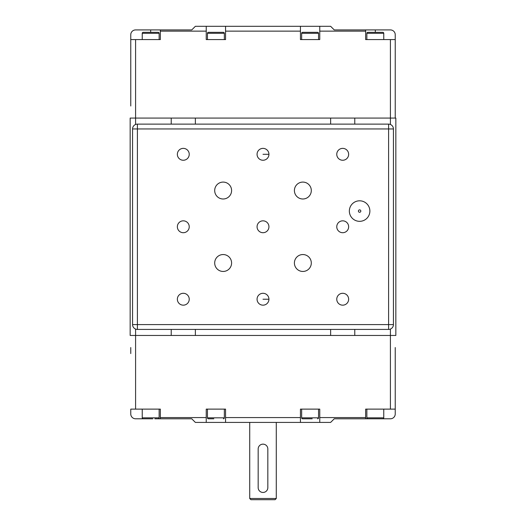 <?xml version="1.0" encoding="UTF-8"?>
<svg xmlns="http://www.w3.org/2000/svg" width="526" height="526" viewBox="0 0 526 526"><rect width="100%" height="100%" fill="white"/><g stroke="black" fill="none" stroke-linecap="round" stroke-linejoin="round"><path stroke-width="0.79" d="M330.63 329.421L330.63 335.457L395.841 335.457L395.841 118.08L130.159 118.08L130.159 335.457L135.59 335.457L135.59 329.066M354.78 335.457L354.78 329.421M354.78 124.123L354.78 118.08M330.63 124.123L330.63 118.08M330.63 335.457L195.37 335.457L195.37 329.421M195.37 124.123L195.37 118.08M148.595 418.788L135.59 418.788A4.833 4.833 0 0 1 130.764 413.955L130.764 409.123L135.59 409.123L135.59 335.457L171.22 335.457L171.22 329.421M171.22 124.123L171.22 118.08M383.763 39.581L383.763 33.302A0.967 0.967 0 0 0 382.797 32.336L367.825 32.336A0.967 0.967 0 0 0 366.859 33.302L383.763 33.302M366.859 39.581L366.859 33.302M318.552 39.581L318.552 33.302A0.967 0.967 0 0 0 317.586 32.336L302.608 32.336A0.967 0.967 0 0 0 301.648 33.302L318.552 33.302M301.648 39.581L301.648 33.302M224.352 39.581L224.352 33.302A0.967 0.967 0 0 0 223.392 32.336L208.414 32.336A0.967 0.967 0 0 0 207.448 33.302L224.352 33.302M207.448 39.581L207.448 33.302M159.141 39.581L159.141 33.302A0.967 0.967 0 0 0 158.175 32.336L143.203 32.336A0.967 0.967 0 0 0 142.237 33.302L159.141 33.302M142.237 39.581L142.237 33.302M130.764 99.966L130.764 97.553M130.764 106.002L130.764 34.755A4.833 4.833 0 0 1 135.59 29.923L150.686 29.923L150.686 32.336M130.764 91.511L130.764 39.581L160.351 39.581L160.351 31.133L206.238 31.133L206.238 26.3L195.37 26.3L191.747 29.923L160.351 29.923L160.351 31.133M365.649 29.923L390.41 29.923A4.833 4.833 0 0 1 395.236 34.755L395.236 39.581L365.649 39.581L365.649 29.923L334.253 29.923L330.63 26.3L319.762 26.3L319.762 31.133L365.649 31.133M395.236 118.08L395.236 39.581M152.777 32.336L154.874 32.336M146.504 32.336L148.595 32.336M211.715 32.336L213.812 32.336M319.762 31.133L319.762 39.581L300.438 39.581L300.438 26.3L225.562 26.3L225.562 31.133L300.438 31.133M225.562 31.133L225.562 39.581L206.238 39.581L206.238 31.133M160.351 29.923L150.686 29.923M300.438 26.3L319.762 26.3M206.238 26.3L225.562 26.3M249.719 422.411L249.719 498.49L250.922 499.7L275.078 499.7L276.281 498.49L249.719 498.49M276.281 422.411L276.281 498.49M373.223 418.788L365.649 418.788L365.649 409.123L395.236 409.123L395.236 353.577M371.126 418.788L367.825 418.788A0.967 0.967 0 0 1 366.859 417.822L383.763 417.822A0.967 0.967 0 0 1 382.797 418.788L377.405 418.788M367.825 418.788L382.797 418.788M158.175 418.788A0.967 0.967 0 0 0 159.141 417.822L142.237 417.822A0.967 0.967 0 0 0 143.203 418.788L152.777 418.788M146.504 418.788L143.203 418.788M223.392 418.788A0.967 0.967 0 0 0 224.352 417.822L207.448 417.822A0.967 0.967 0 0 0 208.414 418.788L213.812 418.788M211.715 418.788L208.414 418.788M317.586 418.788A0.967 0.967 0 0 0 318.552 417.822L301.648 417.822A0.967 0.967 0 0 0 302.608 418.788L312.188 418.788M308.006 418.788L302.608 418.788M130.764 347.535L130.764 353.577M258.167 448.98A4.833 4.833 0 0 1 263 444.148A4.833 4.833 0 0 1 267.833 448.98L267.833 487.622A4.833 4.833 0 0 1 263 492.454A4.833 4.833 0 0 1 258.167 487.622L258.167 448.98M171.22 335.457L195.37 335.457M319.762 422.411L300.438 422.411L300.438 409.123L319.762 409.123L319.762 422.411L330.63 422.411L334.253 418.788L365.649 418.788M300.438 417.578L225.562 417.578L225.562 422.411L300.438 422.411M225.562 422.411L206.238 422.411L206.238 417.578L160.351 417.578L160.351 418.788L191.747 418.788L195.37 422.411L206.238 422.411M395.236 347.535L395.236 413.955A4.833 4.833 0 0 1 390.41 418.788L379.496 418.788M160.351 418.788L154.874 418.788M365.649 417.578L319.762 417.578M206.238 417.578L206.238 409.123L225.562 409.123L225.562 417.578M135.59 409.123L160.351 409.123L160.351 417.578M189.235 299.228A5.937 5.937 0 0 1 183.298 305.165A5.937 5.937 0 0 1 177.354 299.228A5.937 5.937 0 0 1 183.298 293.291A5.937 5.937 0 0 1 189.235 299.228M348.646 299.228A5.937 5.937 0 0 1 342.702 305.165A5.937 5.937 0 0 1 336.765 299.228A5.937 5.937 0 0 1 342.702 293.291A5.937 5.937 0 0 1 348.646 299.228M268.937 299.228A5.937 5.937 0 0 1 263 305.165A5.937 5.937 0 0 1 257.063 299.228A5.937 5.937 0 0 1 263 293.291A5.937 5.937 0 0 1 268.937 299.228L263 299.228M268.937 154.309A5.937 5.937 0 0 1 263 160.252A5.937 5.937 0 0 1 257.063 154.309A5.937 5.937 0 0 1 263 148.371A5.937 5.937 0 0 1 268.937 154.309L263 154.309M189.235 154.309A5.937 5.937 0 0 1 183.298 160.252A5.937 5.937 0 0 1 177.354 154.309A5.937 5.937 0 0 1 183.298 148.371A5.937 5.937 0 0 1 189.235 154.309M348.646 154.309A5.937 5.937 0 0 1 342.702 160.252A5.937 5.937 0 0 1 336.765 154.309A5.937 5.937 0 0 1 342.702 148.371A5.937 5.937 0 0 1 348.646 154.309M189.235 226.772A5.937 5.937 0 0 1 183.298 232.709A5.937 5.937 0 0 1 177.354 226.772A5.937 5.937 0 0 1 183.298 220.835A5.937 5.937 0 0 1 189.235 226.772M268.937 226.772A5.937 5.937 0 0 1 263 232.709A5.937 5.937 0 0 1 257.063 226.772A5.937 5.937 0 0 1 263 220.835A5.937 5.937 0 0 1 268.937 226.772M348.646 226.772A5.937 5.937 0 0 1 342.702 232.709A5.937 5.937 0 0 1 336.765 226.772A5.937 5.937 0 0 1 342.702 220.835A5.937 5.937 0 0 1 348.646 226.772M214.693 190.543A8.455 8.455 0 0 1 223.149 182.088A8.455 8.455 0 0 1 231.598 190.543A8.455 8.455 0 0 1 223.149 198.992A8.455 8.455 0 0 1 214.693 190.543M294.402 190.543A8.455 8.455 0 0 1 302.851 182.088A8.455 8.455 0 0 1 311.307 190.543A8.455 8.455 0 0 1 302.851 198.992A8.455 8.455 0 0 1 294.402 190.543M294.402 263A8.455 8.455 0 0 1 302.851 254.545A8.455 8.455 0 0 1 311.307 263A8.455 8.455 0 0 1 302.851 271.455A8.455 8.455 0 0 1 294.402 263M214.693 263A8.455 8.455 0 0 1 223.149 254.545A8.455 8.455 0 0 1 231.598 263A8.455 8.455 0 0 1 223.149 271.455A8.455 8.455 0 0 1 214.693 263M349.349 211.071A10.264 10.264 0 0 1 359.613 200.807A10.264 10.264 0 0 1 369.877 211.071A10.264 10.264 0 0 1 359.613 221.334A10.264 10.264 0 0 1 349.349 211.071M360.823 211.071A1.21 1.21 0 0 1 359.613 212.28A1.21 1.21 0 0 1 358.403 211.071A1.21 1.21 0 0 1 359.613 209.861A1.21 1.21 0 0 1 360.823 211.071M388.596 124.123A4.833 4.833 0 0 1 393.428 128.949L388.596 128.949L388.596 124.123L137.404 124.123L137.404 128.949L132.572 128.949A4.833 4.833 0 0 1 137.404 124.123M393.428 324.588A4.833 4.833 0 0 1 388.596 329.421L388.596 324.588L393.428 324.588L393.428 128.949M137.404 329.421A4.833 4.833 0 0 1 132.572 324.588L137.404 324.588L137.404 329.421L388.596 329.421M132.572 128.949L132.572 324.588M390.41 409.123L390.41 329.066M390.41 124.471L390.41 39.581M135.59 124.471L135.59 39.581M375.314 29.923L375.314 32.336M388.596 128.949L388.596 324.588L137.404 324.588L137.404 128.949L388.596 128.949M383.763 417.822L383.763 409.123M142.237 417.822L142.237 409.123M207.448 417.822L207.448 409.123M301.648 417.822L301.648 409.123M318.552 417.822L318.552 409.123M224.352 417.822L224.352 409.123M159.141 417.822L159.141 409.123M366.859 417.822L366.859 409.123"/></g></svg>
